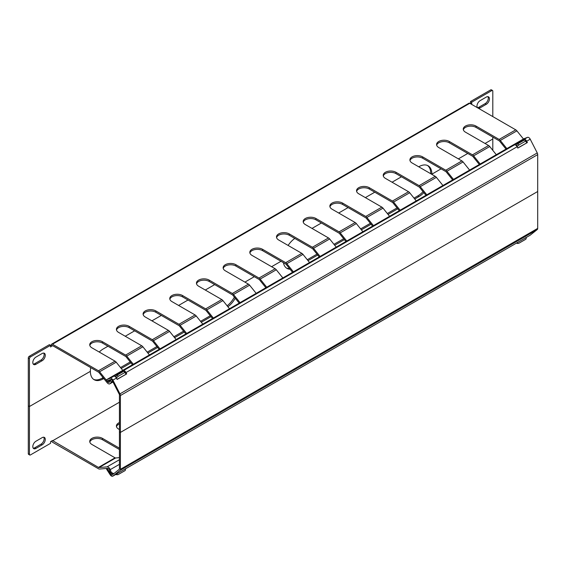 <?xml version="1.0" encoding="UTF-8"?>
<svg xmlns="http://www.w3.org/2000/svg" width="566" height="566" viewBox="0 0 566 566"><rect width="100%" height="100%" fill="white"/><g stroke="black" fill="none" stroke-linecap="round" stroke-linejoin="round"><path stroke-width="0.85" d="M286.424 268.029A18.317 10.577 120 0 0 289.551 268.581M283.417 262.674A18.317 10.577 120 0 0 286.983 268.397A18.317 10.577 120 0 0 290.089 269.246M113.808 473.657L111.332 472.483L110.229 469.638A3.254 1.882 -120 0 0 107.08 466.851L99.022 467.573A1.627 0.941 60 0 1 98.449 467.417L52.475 440.546L50.558 441.65L50.558 443.312L30.408 454.944A1.358 0.785 120 0 1 29.729 455.007L28.583 454.342A1.358 0.785 -60 0 1 28.3 453.727L28.3 405.843L29.453 406.508L29.453 454.392A1.358 0.785 120 0 0 29.729 455.007M125.341 468.768L125.39 468.903A1.358 1.068 -95.1 0 1 124.909 470.693L118.252 474.534A1.358 1.068 -95.1 0 1 116.872 473.99L116.773 473.784M117.898 474.655L116.9 474.74A1.358 1.068 -95.1 0 1 116.023 474.315M113.363 474.011L110.335 472.575L109.231 469.73A1.627 0.941 -120 0 0 107.66 468.337L99.595 469.051A3.254 1.882 60 0 1 98.449 468.747L52.475 442.202A1.627 0.941 60 0 1 51.527 441.091M119.433 448.173L102.467 438.374A7.464 4.309 180 0 0 94.338 437.44A7.464 4.309 180 0 0 89.732 441.423A7.464 4.309 180 0 0 91.918 444.466L115.054 457.83A1.627 0.941 -120 0 0 115.627 457.979L119.433 457.639M526.033 237.43L526.09 237.564A1.358 1.068 -95.1 0 1 525.609 239.354L518.895 243.231A1.358 1.068 -95.1 0 1 517.451 242.552L517.43 242.481M518.534 243.345L517.536 243.437A1.358 1.068 -95.1 0 1 516.659 243.005M492.802 150.351L492.802 138.995L485.048 143.474L492.802 138.995L492.802 137.092M119.433 429.552L118.598 429.063A7.464 4.309 180 0 1 116.412 426.021A7.464 4.309 180 0 1 119.433 422.554M119.433 402.214L52.475 440.872M111.332 472.483L110.335 472.575M89.817 442.088A7.464 4.309 180 0 1 94.876 438.657A7.464 4.309 180 0 1 102.467 439.704L102.467 438.374M119.433 449.503L102.467 439.704M116.497 426.679A7.464 4.309 180 0 1 119.433 423.884M227.122 305.796A18.317 10.577 120 0 0 234.374 297.136M227.893 306.751A18.317 10.577 120 0 0 235.272 298.254M210.998 316.649L201.284 322.252M184.318 332.051L174.604 337.654M157.631 347.453L147.924 353.064M130.951 362.863L121.244 368.466M103.79 378.541L103.316 378.817A18.317 10.577 120 0 1 94.161 379.722A18.317 10.577 120 0 1 90.369 371.338L29.453 406.508L90.369 371.338A18.317 10.577 120 0 1 90.723 367.638M210.269 315.743L200.555 321.346M183.582 331.145L173.875 336.749M156.902 346.548L147.195 352.151M130.222 361.95L120.516 367.56M103.062 377.635L102.17 378.152L103.316 378.817M93.602 379.362A18.317 10.577 120 0 0 102.17 378.152M467.764 153.45L458.368 158.876L467.764 153.45M430.733 173.734A18.317 10.577 120 0 0 430.733 173.5L431.886 174.165L441.084 168.852L431.886 174.165A18.317 10.577 120 0 0 428.094 165.781A18.317 10.577 120 0 0 418.939 166.687L418.734 166.8M280.998 261.28L271.595 266.706L280.998 261.28M254.318 276.682L244.915 282.109L254.318 276.682M414.008 198.114L417.786 195.928A18.317 10.577 120 0 0 423.014 191.633M417.786 195.928L418.939 196.593A18.317 10.577 120 0 0 423.835 192.652M431.886 174.399A18.317 10.577 120 0 0 431.886 174.165L430.733 173.5A18.317 10.577 120 0 0 427.5 165.477M418.939 196.593L414.737 199.02M397.764 208.819L388.057 214.422M371.084 224.221L361.377 229.831M344.404 239.623L334.69 245.234M317.724 255.033L308.01 260.636M397.035 207.913L387.328 213.516M370.355 223.315L360.641 228.919M343.675 238.718L333.961 244.321M316.988 254.12L307.281 259.73M35.927 448.435A4.408 2.547 -60 0 1 33.719 448.654A4.408 2.547 -60 0 1 33.047 445.124A4.408 2.547 -60 0 1 35.927 441.232L42.16 437.638A4.408 2.547 -60 0 1 44.367 437.419A4.408 2.547 -60 0 1 45.039 440.949A4.408 2.547 -60 0 1 42.16 444.834L35.927 448.435L34.774 447.77A4.408 2.547 -60 0 1 33.224 448.187M43.716 437.214A4.408 2.547 -60 0 1 41.014 444.168L42.16 444.834M34.774 447.77L41.014 444.168M529.981 235.307A2.717 1.564 -120 0 0 530.101 235.244A2.717 1.564 -120 0 0 530.215 235.166L537.254 229.548A2.717 1.564 -120 0 0 537.7 228.381L537.7 154.617A2.717 1.564 -120 0 0 537.254 152.933L530.215 139.186A2.717 1.564 -120 0 0 527.512 137.354L523.84 138.79L106.535 379.722L110.207 378.279A2.717 1.564 60 0 1 112.91 380.119L119.95 393.858A2.717 1.564 60 0 1 120.395 395.542L120.395 432.431L537.7 191.499L120.395 432.431L120.395 469.313A2.717 1.564 60 0 1 119.95 470.473L112.91 476.098A2.717 1.564 60 0 1 112.797 476.176A2.717 1.564 60 0 1 110.207 474.81L106.535 469.129L107.674 468.33M116.179 474.209A2.717 1.564 -120 0 0 116.306 474.152A2.717 1.564 -120 0 0 116.419 474.075L126.013 468.535A2.717 1.564 60 0 1 125.9 468.613A2.717 1.564 60 0 1 125.397 468.74M516.878 242.871A2.717 1.564 -120 0 0 516.999 242.807A2.717 1.564 -120 0 0 517.112 242.729L526.705 237.196A2.717 1.564 60 0 1 526.592 237.267A2.717 1.564 60 0 1 526.09 237.395M106.535 379.722L107.151 380.925L110.823 379.489A1.358 0.785 60 0 1 112.174 380.402L119.214 394.148A1.358 0.785 60 0 1 119.433 394.99L119.433 431.872L120.395 432.431L119.433 431.872L119.433 468.761A1.358 0.785 60 0 1 119.214 469.341L112.174 474.959A1.358 0.785 60 0 1 112.118 475.001A1.358 0.785 60 0 1 110.823 474.315L107.151 468.634M526.656 141.111L525.849 141.571L526.125 140.969L525.128 139.731L524.555 139.901L525.552 141.139L526.125 140.969M516.065 145.405L517.211 146.559L518.895 144.981L525.552 141.139M516.213 145.321L517.897 143.743L524.555 139.901M506.846 148.603L500.294 140.446A3.254 1.882 60 0 0 499.141 139.427L476.006 126.069L476.006 127.4L499.141 140.757A1.627 0.941 60 0 1 499.714 141.267L506.004 149.084M480.166 164.006L473.615 155.848A3.254 1.882 60 0 0 472.461 154.829L488.592 145.519A3.254 1.882 60 0 1 489.739 146.537L496.297 154.695M472.461 154.829L449.319 141.472L449.319 142.802L472.461 156.159A1.627 0.941 60 0 1 473.035 156.669L479.324 164.494M453.486 179.408L446.928 171.257A3.254 1.882 60 0 0 445.782 170.232L461.906 160.921A3.254 1.882 60 0 1 463.059 161.94L469.617 170.097M445.782 170.232L422.639 156.874L422.639 158.204L445.782 171.562A1.627 0.941 60 0 1 446.355 172.071L452.644 179.896M523.458 139.01L516.899 130.859A3.254 1.882 -120 0 0 515.753 129.84L469.78 103.295A1.627 0.941 -120 0 0 468.966 103.217L51.662 344.142A1.627 0.941 60 0 1 52.475 344.227L98.449 370.765L115.054 361.179L91.918 347.821A7.464 4.309 0 0 1 89.732 344.772A7.464 4.309 0 0 1 94.338 340.789A7.464 4.309 0 0 1 102.467 341.723L102.467 343.053A7.464 4.309 0 0 0 94.876 342.005A7.464 4.309 0 0 0 89.817 345.437M159.994 348.854L153.436 340.704A3.254 1.882 60 0 0 152.289 339.678L168.413 330.367A3.254 1.882 60 0 1 169.567 331.393L176.125 339.543M152.289 339.678L129.147 326.32L129.147 327.65L152.289 341.008A1.627 0.941 60 0 1 152.862 341.517L159.152 349.342M186.674 333.452L180.122 325.294A3.254 1.882 60 0 0 178.969 324.276L155.827 310.918L155.827 312.248L178.969 325.606A1.627 0.941 60 0 1 179.542 326.115L185.832 333.94M178.969 324.276L195.1 314.965A3.254 1.882 60 0 1 196.246 315.984L202.805 324.141M213.354 318.05L206.802 309.892A3.254 1.882 60 0 0 205.649 308.873L182.514 295.516L182.514 296.846L205.649 310.203A1.627 0.941 60 0 1 206.222 310.713L212.512 318.531M205.649 308.873L221.78 299.563A3.254 1.882 60 0 1 222.926 300.581L229.485 308.732M240.034 302.64L233.482 294.49A3.254 1.882 60 0 0 232.329 293.471L209.194 280.106L209.194 281.436L232.329 294.794A1.627 0.941 60 0 1 232.909 295.31L239.192 303.128M232.329 293.471L248.46 284.153A3.254 1.882 60 0 1 249.613 285.179L256.165 293.329M266.72 287.238L260.162 279.088A3.254 1.882 60 0 0 259.009 278.062L235.873 264.704L235.873 266.034L259.009 279.392A1.627 0.941 60 0 1 259.589 279.901L265.871 287.726M259.009 278.062L275.14 268.751A3.254 1.882 60 0 1 276.293 269.77L282.844 277.927M293.4 271.836L286.842 263.678A3.254 1.882 60 0 0 285.696 262.659L262.553 249.302L262.553 250.632L285.696 263.989A1.627 0.941 60 0 1 286.269 264.499L292.558 272.324M285.696 262.659L301.82 253.349A3.254 1.882 60 0 1 302.973 254.367L309.524 262.525M320.08 256.433L313.529 248.276A3.254 1.882 60 0 0 312.375 247.257L289.233 233.9L289.233 235.223L312.375 248.587A1.627 0.941 60 0 1 312.948 249.097L319.238 256.914M312.375 247.257L328.499 237.946A3.254 1.882 60 0 1 329.653 238.965L336.211 247.116M346.76 241.024L340.208 232.874A3.254 1.882 60 0 0 339.055 231.848L315.92 218.49L315.92 219.82L339.055 233.178A1.627 0.941 60 0 1 339.628 233.687L345.918 241.512M339.055 231.848L355.186 222.537A3.254 1.882 60 0 1 356.332 223.563L362.891 231.713M373.44 225.622L366.888 217.464A3.254 1.882 60 0 0 365.735 216.445L342.6 203.088L342.6 204.418L365.735 217.776A1.627 0.941 60 0 1 366.315 218.285L372.598 226.11M365.735 216.445L381.866 207.135A3.254 1.882 60 0 1 383.019 208.154L389.571 216.311M400.127 210.219L393.568 202.062A3.254 1.882 60 0 0 392.415 201.043L369.28 187.686L369.28 189.016L392.415 202.373A1.627 0.941 60 0 1 392.995 202.883L399.278 210.701M392.415 201.043L408.546 191.733A3.254 1.882 60 0 1 409.699 192.751L416.251 200.909M426.806 194.81L420.248 186.66A3.254 1.882 60 0 0 419.102 185.641L395.959 172.276L395.959 173.606L419.102 186.971A1.627 0.941 60 0 1 419.675 187.48L425.965 195.298M419.102 185.641L435.226 176.323A3.254 1.882 60 0 1 436.379 177.349L442.93 185.499M435.226 176.323L412.09 162.966A7.464 4.309 0 0 1 409.904 159.923A7.464 4.309 0 0 1 414.51 155.94A7.464 4.309 0 0 1 422.639 156.874M395.959 172.276A7.464 4.309 0 0 0 387.83 171.342A7.464 4.309 0 0 0 383.224 175.326A7.464 4.309 0 0 0 385.411 178.375L408.546 191.733M395.959 173.606A7.464 4.309 0 0 0 388.368 172.559A7.464 4.309 0 0 0 383.309 175.991M369.28 187.686A7.464 4.309 0 0 0 361.15 186.752A7.464 4.309 0 0 0 356.538 190.728A7.464 4.309 0 0 0 358.724 193.777L381.866 207.135M369.28 189.016A7.464 4.309 0 0 0 361.688 187.962A7.464 4.309 0 0 0 356.63 191.393M342.6 203.088A7.464 4.309 0 0 0 334.464 202.154A7.464 4.309 0 0 0 329.858 206.137A7.464 4.309 0 0 0 332.044 209.179L355.186 222.537M342.6 204.418A7.464 4.309 0 0 0 335.008 203.371A7.464 4.309 0 0 0 329.95 206.802M315.92 218.49A7.464 4.309 0 0 0 307.784 217.556A7.464 4.309 0 0 0 303.178 221.539A7.464 4.309 0 0 0 305.364 224.582L328.499 237.946M315.92 219.82A7.464 4.309 0 0 0 308.329 218.773A7.464 4.309 0 0 0 303.27 222.205M289.233 233.9A7.464 4.309 0 0 0 281.104 232.966A7.464 4.309 0 0 0 276.498 236.942A7.464 4.309 0 0 0 278.684 239.991L301.82 253.349M289.233 235.223A7.464 4.309 0 0 0 281.649 234.175A7.464 4.309 0 0 0 276.59 237.607M262.553 249.302A7.464 4.309 0 0 0 254.424 248.368A7.464 4.309 0 0 0 249.818 252.344A7.464 4.309 0 0 0 252.004 255.393L275.14 268.751M262.553 250.632A7.464 4.309 0 0 0 254.962 249.578A7.464 4.309 0 0 0 249.903 253.009M235.873 264.704A7.464 4.309 0 0 0 227.744 263.77A7.464 4.309 0 0 0 223.138 267.753A7.464 4.309 0 0 0 225.318 270.796L248.46 284.153M235.873 266.034A7.464 4.309 0 0 0 228.282 264.987A7.464 4.309 0 0 0 223.223 268.418M209.194 280.106A7.464 4.309 0 0 0 201.057 279.172A7.464 4.309 0 0 0 196.452 283.156A7.464 4.309 0 0 0 198.638 286.205L221.78 299.563M209.194 281.436A7.464 4.309 0 0 0 201.602 280.389A7.464 4.309 0 0 0 196.544 283.821M182.514 295.516A7.464 4.309 0 0 0 174.378 294.582A7.464 4.309 0 0 0 169.772 298.558A7.464 4.309 0 0 0 171.958 301.607L195.1 314.965M182.514 296.846A7.464 4.309 0 0 0 174.922 295.792A7.464 4.309 0 0 0 169.864 299.223M155.827 310.918A7.464 4.309 0 0 0 147.698 309.984A7.464 4.309 0 0 0 143.092 313.96A7.464 4.309 0 0 0 145.278 317.01L168.413 330.367M155.827 312.248A7.464 4.309 0 0 0 148.242 311.194A7.464 4.309 0 0 0 143.184 314.625M129.147 326.32A7.464 4.309 0 0 0 121.018 325.386A7.464 4.309 0 0 0 116.412 329.37A7.464 4.309 0 0 0 118.598 332.412L141.733 345.776A3.254 1.882 60 0 1 142.887 346.795L149.438 354.946M129.147 327.65A7.464 4.309 0 0 0 121.556 326.603A7.464 4.309 0 0 0 116.497 330.035M112.45 380.946L110.229 383.479A3.254 1.882 60 0 1 109.861 383.819A3.254 1.882 60 0 1 107.08 382.637L99.022 372.605A1.627 0.941 -120 0 0 98.449 372.095L52.475 345.557L50.558 346.993L50.558 345.331L30.408 356.962A1.358 0.785 120 0 0 29.453 358.625L29.453 406.508L28.3 405.843L28.3 357.96A1.358 0.785 -60 0 1 29.262 356.297L49.405 344.666L50.558 345.331M132.472 364.745L126.183 356.927A1.627 0.941 60 0 0 125.61 356.417L102.467 343.053M133.314 364.256L126.756 356.106A3.254 1.882 60 0 0 125.61 355.087L102.467 341.723M111.332 381.909L110.335 380.67L109.231 382.234A1.627 0.941 60 0 1 109.047 382.404A1.627 0.941 60 0 1 107.66 381.817L99.595 371.784A3.254 1.882 -120 0 0 98.449 370.765M115.054 361.179A3.254 1.882 60 0 1 116.207 362.198L122.758 370.355M115.365 376.744L116.518 377.897L118.195 376.319L124.909 372.442L125.489 372.279L125.15 372.916L125.956 372.449M115.521 376.659L117.197 375.081L123.912 371.204L124.492 371.034L125.489 372.279M110.335 380.67L111.53 379.637M50.558 345.663L51.322 344.892A1.627 0.941 60 0 1 51.662 344.142M51.322 345.225L52.475 345.89M476.006 127.4A7.464 4.309 0 0 0 468.415 126.345A7.464 4.309 0 0 0 463.356 129.777M449.319 142.802A7.464 4.309 0 0 0 441.735 141.748A7.464 4.309 0 0 0 436.676 145.179M422.639 158.204A7.464 4.309 0 0 0 415.055 157.157A7.464 4.309 0 0 0 409.989 160.588M476.006 126.069A7.464 4.309 0 0 0 467.87 125.136A7.464 4.309 0 0 0 463.264 129.112A7.464 4.309 0 0 0 465.45 132.161L488.592 145.519M449.319 141.472A7.464 4.309 0 0 0 441.19 140.538A7.464 4.309 0 0 0 436.584 144.514A7.464 4.309 0 0 0 438.77 147.563L461.906 160.921M471.216 104.13L471.697 103.847L471.697 102.191L470.544 101.526L470.544 103.189L471.697 103.847M470.07 103.465L470.544 103.189M492.802 116.589L492.802 91.112A1.358 0.785 120 0 0 492.526 90.489A1.358 0.785 120 0 0 491.847 90.56L490.694 89.895L470.544 101.526M491.847 90.56L471.697 102.191M490.694 89.895A1.358 0.785 -60 0 1 491.373 89.824L492.526 90.489M294.801 238.435A18.317 10.577 120 0 0 288.115 245.432M312.007 228.423L321.41 222.99M338.687 213.014L348.09 207.588M365.367 197.612L374.77 192.185M392.054 182.21L401.45 176.783M107.957 346.229L103.316 348.904A18.317 10.577 120 0 0 99.227 352.038M125.242 336.246L134.644 330.82M151.921 320.844L161.324 315.418M178.601 305.442L188.004 300.015M205.281 290.04L214.684 284.606M43.716 353.085A4.408 2.547 -60 0 1 41.014 360.04L42.16 360.705A4.408 2.547 -60 0 0 45.039 356.821A4.408 2.547 -60 0 0 44.367 353.283A4.408 2.547 -60 0 0 42.16 353.502L35.927 357.104A4.408 2.547 -60 0 0 33.047 360.988A4.408 2.547 -60 0 0 33.719 364.518A4.408 2.547 -60 0 0 35.927 364.306L42.16 360.705M33.224 364.058A4.408 2.547 -60 0 0 34.774 363.641L41.014 360.04M477.485 107.745A4.408 2.547 -60 0 1 477.35 104.137A4.408 2.547 -60 0 1 480.095 100.663L486.328 97.062A4.408 2.547 -60 0 1 488.536 96.85A4.408 2.547 -60 0 1 489.208 100.38A4.408 2.547 -60 0 1 486.328 104.264L480.095 107.865A4.408 2.547 -60 0 1 478.383 108.262M487.878 96.644A4.408 2.547 -60 0 1 485.175 103.599L486.328 104.264M477.386 107.618A4.408 2.547 -60 0 0 478.942 107.2L485.175 103.599M527.392 142.547L517.798 148.087L517.112 146.75A2.717 1.564 -120 0 0 514.409 144.917L524.003 139.377A2.717 1.564 60 0 1 526.705 141.21L527.392 142.547L517.749 147.981M525.977 141.5L526.656 142.837M523.416 139.611L523.791 140.34M126.692 373.893L117.105 379.432L116.419 378.088A2.717 1.564 -120 0 0 113.716 376.256L123.31 370.716A2.717 1.564 60 0 1 126.013 372.555L126.692 373.893L117.049 379.326M125.277 372.838L125.963 374.176M122.723 370.949L123.091 371.678M119.433 459.719L107.08 466.851M119.433 464.325L110.229 469.638M116.483 474.025L116.872 473.99M115.627 457.979L99.022 467.573M115.054 457.83L98.449 467.417M29.453 454.392L28.3 453.727M537.7 228.381L120.395 469.313M537.254 229.548L119.95 470.473M116.419 474.075L112.91 476.098M517.112 242.729L126.013 468.535M530.215 235.166L526.705 237.196M112.259 473.487L110.823 474.315M517.897 143.743L518.895 144.981M516.454 144.981L517.451 146.219M420.248 186.66L436.379 177.349M393.568 202.062L409.699 192.751M366.888 217.464L383.019 208.154M340.208 232.874L356.332 223.563M313.529 248.276L329.653 238.965M286.842 263.678L302.973 254.367M260.162 279.088L276.293 269.77M233.482 294.49L249.613 285.179M206.802 309.892L222.926 300.581M180.122 325.294L196.246 315.984M153.436 340.704L169.567 331.393M110.229 383.479L112.945 381.909M99.595 371.784L116.207 362.198M107.66 381.817L111.481 379.609M123.912 371.204L124.909 372.442M117.197 375.081L118.195 376.319M115.761 376.319L116.759 377.557M52.475 344.227L469.78 103.295M29.453 358.625L28.3 357.96M30.408 356.962L29.262 356.297M126.756 356.106L142.887 346.795M125.61 355.087L141.733 345.776M500.294 140.446L516.899 130.859M473.615 155.848L489.739 146.537M446.928 171.257L463.059 161.94M499.141 139.427L515.753 129.84M34.774 363.641L35.927 364.306M478.942 107.2L480.095 107.865M120.395 395.542L537.7 154.617M119.95 393.858L537.254 152.933M526.705 141.21L530.215 139.186M126.013 372.555L517.112 146.75M112.91 380.119L116.419 378.088M524.003 139.377L527.512 137.354M123.31 370.716L514.409 144.917M110.207 378.279L113.716 376.256M112.797 476.176L116.306 474.152M125.9 468.613L516.999 242.807M526.592 237.267L530.101 235.244M109.861 383.819L112.995 382.008"/></g></svg>
